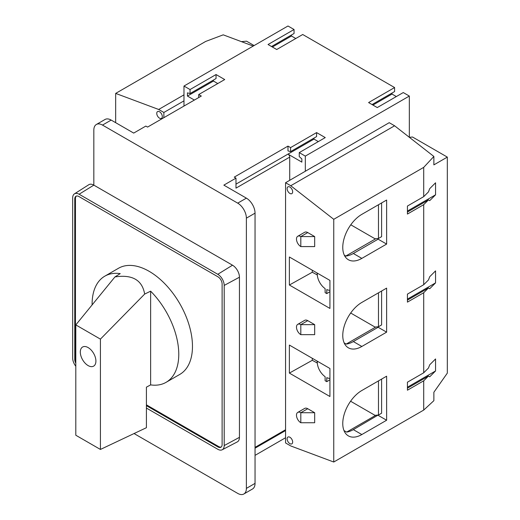 <?xml version="1.0" encoding="UTF-8"?>
<svg xmlns="http://www.w3.org/2000/svg" width="520" height="520" viewBox="0 0 520 520"><rect width="100%" height="100%" fill="white"/><g stroke="black" fill="none" stroke-linecap="round" stroke-linejoin="round"><path stroke-width="0.78" d="M134.056 433.543L237.712 493.396A12.259 7.079 -120 0 0 243.841 494L252.512 488.995A12.259 7.079 -120 0 0 255.047 483.385L255.047 213.155A12.259 7.079 -120 0 0 246.383 198.146L223.847 185.133L235.983 178.126L235.983 188.136L289.718 157.112A2.45 1.417 -120 0 0 287.983 154.109L301.853 162.117L301.853 158.912L299.253 156.611L299.253 152.607L305.318 156.111L409.331 96.057L403.267 92.553L377.26 107.569L368.596 102.564L394.596 87.549L302.718 34.509L276.718 49.517L268.047 44.518L294.053 29.504L287.983 26L183.976 86.047L183.976 106.067M294.053 29.504L294.053 33.508L271.518 46.514M291.454 35.009L291.454 36.01L295.783 38.513M394.596 87.549L394.596 91.552L372.06 104.566M391.996 93.054L391.996 94.055L396.331 96.558M409.331 96.057L409.331 137.293M255.047 213.155L246.383 218.16A12.259 7.079 -120 0 0 237.712 203.144L102.499 125.08A12.259 7.079 -120 0 0 96.369 124.475A12.259 7.079 -120 0 0 93.834 130.084L93.834 185.133A9.809 5.662 -120 0 0 88.809 184.717L74.445 193.85A9.081 5.239 -120 0 0 72.677 197.938L72.677 358.079A9.081 5.239 -120 0 0 75.803 366.243M243.841 494A12.259 7.079 -120 0 0 246.383 488.391L246.383 218.16M198.712 97.559L198.712 94.556L201.311 96.057L147.57 127.082L145.834 126.081L133.705 133.088L111.169 120.081A12.259 7.079 -120 0 0 105.04 119.47L96.369 124.475M235.983 184.132L313.989 139.094L318.318 141.596M235.983 178.126L234.247 177.125L287.983 146.101L287.983 150.91L290.583 151.606L316.589 136.591L316.589 132.587L290.583 147.602L290.583 151.606M255.047 455.364L285.558 437.749M289.718 157.112L289.718 180.33M378.125 415.051L353.34 429.637L361.835 434.544L386.62 420.231L386.62 376.194L361.835 390.507A26.969 15.568 120 0 0 344.214 414.271A26.969 15.568 120 0 0 348.348 435.877A26.969 15.568 120 0 0 361.835 434.544M343.98 430.56L346.645 432.101L375.83 415.253M346.645 432.101A26.969 15.568 120 0 0 353.34 429.637M378.125 326.775L378.125 327.256L353.34 341.562L361.835 346.469L386.62 332.156L386.62 288.119L361.835 302.432A26.969 15.568 120 0 0 344.214 326.196A26.969 15.568 120 0 0 348.348 347.802A26.969 15.568 120 0 0 361.835 346.469M344.149 342.901L346.197 344.084L375.83 326.983M346.197 344.084A26.969 15.568 120 0 0 353.34 341.562M378.125 238.498L378.125 239.181L353.34 253.494L361.835 258.394L386.62 244.082L386.62 200.044L361.835 214.357A26.969 15.568 120 0 0 344.214 238.121A26.969 15.568 120 0 0 348.348 259.727A26.969 15.568 120 0 0 361.835 258.394M344.325 255.21L345.787 256.048L375.83 238.706M345.787 256.048A26.969 15.568 120 0 0 353.34 253.494M350.591 401.232L375.005 415.331L378.476 415.019L378.476 380.9M378.476 415.019L381.596 413.218L381.596 379.1M350.688 313.014L375.005 327.054L378.476 326.742L378.476 292.825M378.476 326.742L381.596 324.942L381.596 291.025M350.792 224.796L375.005 238.778L378.476 238.466L378.476 204.75M378.476 238.466L381.596 236.665L381.596 202.95M253.24 46.059L223.23 34.84L205.641 41.457L115.674 93.405L158.665 109.466L163.865 112.47L183.976 100.861M163.865 112.47L163.865 117.676M423.716 380.796L407.426 390.208L407.426 382.2L423.716 372.794L428.454 368.056L429.722 364.787L435.559 358.95L435.559 370.962L429.722 376.792L428.454 376.064L423.716 380.796L423.716 410.079L433.869 400.679L433.869 392.262L447.324 373.126L447.324 157.105L433.869 164.873L433.869 156.455L394.596 125.781L389.22 122.681L314.938 165.769M314.938 165.666L285.558 182.728L285.558 442.949L290.758 445.952L333.749 462.02L423.716 410.079M159.53 118.177A3.92 2.262 -120 0 0 161.493 118.372A3.92 2.262 -120 0 0 161.493 113.841A3.92 2.262 -120 0 0 157.573 111.579A3.92 2.262 -120 0 0 156.969 114.719A3.92 2.262 -120 0 0 159.53 118.177M115.674 93.405L115.674 122.681M378.125 415.331L386.62 420.231M378.125 239.181L386.62 244.082M378.125 327.256L386.62 332.156M317.324 273.13A12.259 7.079 -120 0 0 325.124 288.6L325.124 292.65L326.775 293.599L326.775 289.549A12.259 7.079 -120 0 0 329.933 290.303M317.324 361.205A12.259 7.079 -120 0 0 325.124 376.675L325.124 380.725L326.775 381.674L326.775 377.624A12.259 7.079 -120 0 0 329.933 378.378M326.775 293.599L329.933 291.707M326.775 381.674L329.933 379.782M289.374 345.066L329.933 368.485L329.933 396.513L289.374 373.094L289.374 345.066M317.311 363.031L312.299 360.308L289.374 373.094M312.299 360.308L312.299 358.306M317.161 363.116L317.161 361.114M317.311 274.957L312.299 272.233L289.374 285.019L329.933 308.438L329.933 280.41L289.374 256.99L289.374 285.019M312.299 270.231L312.299 272.233M317.161 273.039L317.161 275.041M314.678 412.724L300.814 412.724A6.13 3.536 -120 0 0 297.745 412.418A6.13 3.536 -120 0 0 296.81 417.332A6.13 3.536 -120 0 0 300.814 422.734L300.814 412.724L307.749 408.72L314.678 412.724L314.678 422.734L300.814 422.734M300.814 334.659L314.678 334.659L314.678 324.649L300.814 324.649A6.13 3.536 -120 0 0 297.745 324.35A6.13 3.536 -120 0 0 296.81 329.257A6.13 3.536 -120 0 0 300.814 334.659L300.814 324.649L307.749 320.645A6.13 3.536 60 0 0 304.681 320.346L297.745 324.35M300.814 246.584L314.678 246.584L314.678 236.574L300.814 236.574A6.13 3.536 -120 0 0 297.745 236.275A6.13 3.536 -120 0 0 296.81 241.183A6.13 3.536 -120 0 0 300.814 246.584L300.814 236.574L307.749 232.57A6.13 3.536 60 0 0 304.681 232.271L297.745 236.275M314.678 236.574L307.749 232.57M314.678 324.649L307.749 320.645M297.745 412.418L304.681 408.421A6.13 3.536 60 0 1 307.749 408.72M289.894 193.44A3.92 2.262 -120 0 0 291.85 193.635A3.92 2.262 -120 0 0 291.85 189.105A3.92 2.262 -120 0 0 287.931 186.843A3.92 2.262 -120 0 0 287.333 189.982A3.92 2.262 -120 0 0 289.894 193.44M289.894 443.651A3.92 2.262 -120 0 0 291.85 443.846A3.92 2.262 -120 0 0 291.85 439.316A3.92 2.262 -120 0 0 287.931 437.053A3.92 2.262 -120 0 0 287.333 440.193A3.92 2.262 -120 0 0 289.894 443.651M241.404 41.633L246.525 41.178L254.111 45.559M447.324 157.105L412.522 137.013L409.338 137.299M158.665 109.466L183.976 94.855M433.869 156.455L423.716 167.362L423.716 196.644L428.454 191.906L429.722 188.636L435.559 182.8L435.559 194.811L429.722 200.649L428.454 199.914L423.716 204.653L423.716 284.719L428.454 279.981L429.722 276.712L435.559 270.875L435.559 282.887L429.722 288.724L428.454 287.989L423.716 292.721L423.716 372.794M285.558 182.728L290.758 185.731L394.596 125.781M290.758 185.731L333.749 219.31L423.716 167.362M333.749 219.31L333.749 462.02M423.716 292.721L407.426 302.133L407.426 294.125L423.716 284.719M423.716 204.653L407.426 214.058L407.426 206.05L423.716 196.644M428.454 287.989L407.426 300.131M435.559 282.887L407.426 299.13M428.454 376.064L407.426 388.206M435.559 370.962L407.426 387.205M428.454 199.914L407.426 212.056M435.559 194.811L407.426 211.055M305.318 156.111L305.318 171.321M198.712 94.556L224.712 79.547L216.047 74.542L216.047 78.546L190.041 93.555L187.441 92.859L187.441 96.057L194.376 100.061M213.447 80.047L213.447 81.049L217.776 83.551M213.447 81.049L187.441 96.057M216.047 74.542L190.041 89.551L190.041 93.555M299.253 152.607L325.253 137.592L316.589 132.587M313.989 138.093L313.989 139.094M272.382 47.014L291.454 36.01M372.925 105.066L391.996 94.055M287.983 146.101L290.583 147.602M183.976 86.047L190.041 89.551M232.511 265.2L93.834 185.133L79.099 194.233L217.776 274.3L232.511 265.2A9.809 5.662 -120 0 1 239.447 277.212L239.447 437.346A9.809 5.662 -120 0 1 237.296 441.903L222.203 449.774A9.081 5.239 -120 0 0 224.198 445.556L239.447 437.346M224.198 445.556L224.198 285.422A9.081 5.239 -120 0 0 217.776 274.3M79.099 194.233A9.081 5.239 -120 0 0 74.445 193.85M222.203 449.774A9.081 5.239 -120 0 1 217.776 449.26L146.406 408.057M75.803 363.259A5.883 3.4 -120 0 1 74.763 359.482L74.763 198.946A5.883 3.4 -120 0 1 75.985 196.255A5.883 3.4 -120 0 1 78.923 196.541L217.952 276.809A5.883 3.4 -120 0 1 222.112 284.017L222.112 444.554A5.883 3.4 -120 0 1 220.896 447.246A5.883 3.4 -120 0 1 217.952 446.953L146.406 405.646M76.349 196.086A5.883 3.4 -120 0 0 75.459 198.542L75.459 359.079A5.883 3.4 -120 0 0 75.803 361.199M146.406 404.846L218.647 446.55A5.883 3.4 -120 0 0 221.221 447.012M100.419 339.125L75.803 324.909L114.946 276.919C132.314 274.307 142.22 280.026 144.664 294.073L100.419 339.125L100.419 449.449L146.406 427.707L146.406 387.16L150.638 384.891A61.289 35.386 -120 0 0 166.082 382.33L179.777 374.426A61.289 35.386 -120 0 0 179.777 303.654A61.289 35.386 -120 0 0 118.489 268.268L104.793 276.178A61.289 35.386 -120 0 0 92.105 304.928M114.946 276.919L120.231 273.618A61.289 35.386 -120 0 0 104.793 276.178M166.082 382.33A61.289 35.386 -120 0 0 150.638 291.168L144.664 294.073M150.638 291.168L150.638 384.891M75.803 324.909L75.803 435.24L100.419 449.449M88.114 365.586A11.03 6.37 -120 0 0 93.626 366.132A11.03 6.37 -120 0 0 93.626 353.392A11.03 6.37 -120 0 0 82.596 347.022A11.03 6.37 -120 0 0 80.906 355.862A11.03 6.37 -120 0 0 88.114 365.586M246.383 198.146L237.712 203.144M111.169 120.081L102.499 125.08M255.047 483.385L246.383 488.391M255.047 447.356L285.558 429.741M224.198 285.422L239.447 277.212M217.952 446.953L218.647 446.55M74.763 198.946L75.459 198.542M74.763 359.482L75.459 359.079M285.558 430.567L255.047 448.182"/></g></svg>
